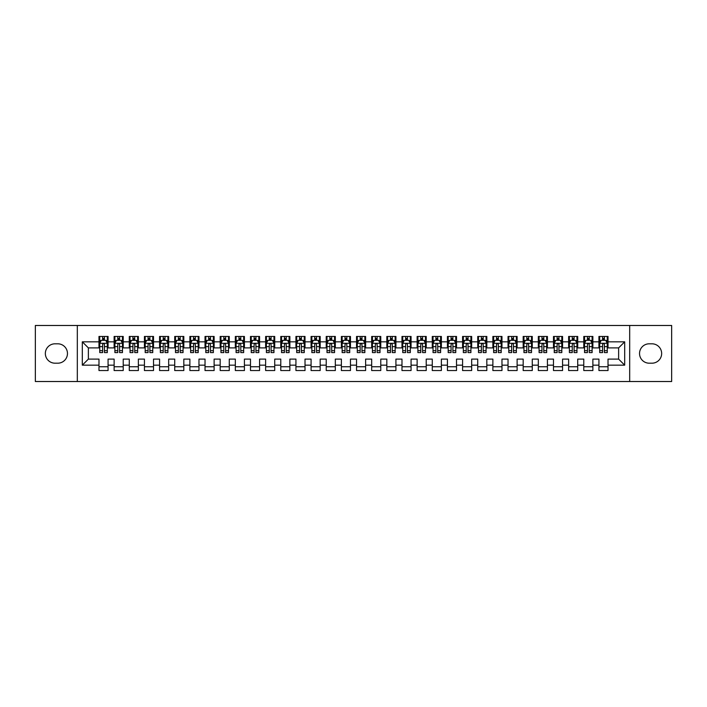 <?xml version="1.0" encoding="UTF-8"?>
<svg xmlns="http://www.w3.org/2000/svg" width="707" height="707" viewBox="0 0 707 707"><rect width="100%" height="100%" fill="white"/><g stroke="black" fill="none" stroke-linecap="round" stroke-linejoin="round"><path stroke-width="1.06" d="M629.681 381.524L671.65 381.524L671.65 325.476L629.681 325.476L629.681 381.524L77.319 381.524L77.319 325.476L35.35 325.476L35.35 381.524L77.319 381.524M629.681 325.476L77.319 325.476M82.312 365.166L82.312 341.835L98.98 341.835L98.98 347.897L88.375 347.897L88.375 359.103L82.312 365.166L98.98 365.166L98.98 370.548L108.074 370.548L108.074 365.166L114.127 365.166L114.127 370.548L123.221 370.548L123.221 365.166L129.284 365.166L129.284 370.548L138.369 370.548L138.369 365.166L144.431 365.166L144.431 370.548L153.516 370.548L153.516 365.166L159.579 365.166L159.579 370.548L168.673 370.548L168.673 365.166L174.726 365.166L174.726 370.548L183.82 370.548L183.82 365.166L189.883 365.166L189.883 370.548L198.967 370.548L198.967 365.166L205.03 365.166L205.03 370.548L214.124 370.548L214.124 365.166L220.177 365.166L220.177 370.548L229.271 370.548L229.271 365.166L235.334 365.166L235.334 370.548L244.419 370.548L244.419 365.166L250.481 365.166L250.481 370.548L259.566 370.548L259.566 365.166L265.629 365.166L265.629 370.548L274.723 370.548L274.723 365.166L280.776 365.166L280.776 370.548L289.87 370.548L289.87 365.166L295.933 365.166L295.933 370.548L305.017 370.548L305.017 365.166L311.08 365.166L311.08 370.548L320.174 370.548L320.174 365.166L326.227 365.166L326.227 370.548L335.321 370.548L335.321 365.166L341.384 365.166L341.384 370.548L350.469 370.548L350.469 365.166L356.531 365.166L356.531 370.548L365.616 370.548L365.616 365.166L371.679 365.166L371.679 370.548L380.773 370.548L380.773 365.166L386.826 365.166L386.826 370.548L395.92 370.548L395.92 365.166L401.983 365.166L401.983 370.548L411.067 370.548L411.067 365.166L417.13 365.166L417.13 370.548L426.224 370.548L426.224 365.166L432.277 365.166L432.277 370.548L441.371 370.548L441.371 365.166L447.434 365.166L447.434 370.548L456.519 370.548L456.519 365.166L462.581 365.166L462.581 370.548L471.666 370.548L471.666 365.166L477.729 365.166L477.729 370.548L486.823 370.548L486.823 365.166L492.876 365.166L492.876 370.548L501.97 370.548L501.97 365.166L508.033 365.166L508.033 370.548L517.117 370.548L517.117 365.166L523.18 365.166L523.18 370.548L532.274 370.548L532.274 365.166L538.327 365.166L538.327 370.548L547.421 370.548L547.421 365.166L553.484 365.166L553.484 370.548L562.569 370.548L562.569 365.166L568.631 365.166L568.631 370.548L577.716 370.548L577.716 365.166L583.779 365.166L583.779 370.548L592.873 370.548L592.873 365.166L598.926 365.166L598.926 370.548L608.02 370.548L608.02 359.103L618.625 359.103L618.625 347.897L608.02 347.897L608.02 341.835L624.688 341.835L624.688 365.166L608.02 365.166M608.02 341.835L608.02 336.452L598.926 336.452L598.926 341.835L592.873 341.835L592.873 336.452L583.779 336.452L583.779 341.835L577.716 341.835L577.716 336.452L568.631 336.452L568.631 341.835L562.569 341.835L562.569 336.452L553.484 336.452L553.484 341.835L547.421 341.835L547.421 336.452L538.327 336.452L538.327 341.835L532.274 341.835L532.274 336.452L523.18 336.452L523.18 341.835L517.117 341.835L517.117 336.452L508.033 336.452L508.033 341.835L501.97 341.835L501.97 336.452L492.876 336.452L492.876 341.835L486.823 341.835L486.823 336.452L477.729 336.452L477.729 341.835L471.666 341.835L471.666 336.452L462.581 336.452L462.581 341.835L456.519 341.835L456.519 336.452L447.434 336.452L447.434 341.835L441.371 341.835L441.371 336.452L432.277 336.452L432.277 341.835L426.224 341.835L426.224 336.452L417.13 336.452L417.13 341.835L411.067 341.835L411.067 336.452L401.983 336.452L401.983 341.835L395.92 341.835L395.92 336.452L386.826 336.452L386.826 341.835L380.773 341.835L380.773 336.452L371.679 336.452L371.679 341.835L365.616 341.835L365.616 336.452L356.531 336.452L356.531 341.835L350.469 341.835L350.469 336.452L341.384 336.452L341.384 341.835L335.321 341.835L335.321 336.452L326.227 336.452L326.227 341.835L320.174 341.835L320.174 336.452L311.08 336.452L311.08 341.835L305.017 341.835L305.017 336.452L295.933 336.452L295.933 341.835L289.87 341.835L289.87 336.452L280.776 336.452L280.776 341.835L274.723 341.835L274.723 336.452L265.629 336.452L265.629 341.835L259.566 341.835L259.566 336.452L250.481 336.452L250.481 341.835L244.419 341.835L244.419 336.452L235.334 336.452L235.334 341.835L229.271 341.835L229.271 336.452L220.177 336.452L220.177 341.835L214.124 341.835L214.124 336.452L205.03 336.452L205.03 341.835L198.967 341.835L198.967 336.452L189.883 336.452L189.883 341.835L183.82 341.835L183.82 336.452L174.726 336.452L174.726 341.835L168.673 341.835L168.673 336.452L159.579 336.452L159.579 341.835L153.516 341.835L153.516 336.452L144.431 336.452L144.431 341.835L138.369 341.835L138.369 336.452L129.284 336.452L129.284 341.835L123.221 341.835L123.221 336.452L114.127 336.452L114.127 341.835L108.074 341.835L108.074 336.452L98.98 336.452L98.98 341.835M592.873 365.166L592.873 359.103L598.926 359.103L598.926 365.166M624.688 341.835L618.625 347.897M577.716 365.166L577.716 359.103L583.779 359.103L583.779 365.166M598.926 341.835L598.926 347.897L592.873 347.897L592.873 341.835M562.569 365.166L562.569 359.103L568.631 359.103L568.631 365.166M583.779 341.835L583.779 347.897L577.716 347.897L577.716 341.835M547.421 365.166L547.421 359.103L553.484 359.103L553.484 365.166M568.631 341.835L568.631 347.897L562.569 347.897L562.569 341.835M532.274 365.166L532.274 359.103L538.327 359.103L538.327 365.166M553.484 341.835L553.484 347.897L547.421 347.897L547.421 341.835M517.117 365.166L517.117 359.103L523.18 359.103L523.18 365.166M538.327 341.835L538.327 347.897L532.274 347.897L532.274 341.835M501.97 365.166L501.97 359.103L508.033 359.103L508.033 365.166M523.18 341.835L523.18 347.897L517.117 347.897L517.117 341.835M486.823 365.166L486.823 359.103L492.876 359.103L492.876 365.166M508.033 341.835L508.033 347.897L501.97 347.897L501.97 341.835M471.666 365.166L471.666 359.103L477.729 359.103L477.729 365.166M492.876 341.835L492.876 347.897L486.823 347.897L486.823 341.835M456.519 365.166L456.519 359.103L462.581 359.103L462.581 365.166M477.729 341.835L477.729 347.897L471.666 347.897L471.666 341.835M441.371 365.166L441.371 359.103L447.434 359.103L447.434 365.166M462.581 341.835L462.581 347.897L456.519 347.897L456.519 341.835M426.224 365.166L426.224 359.103L432.277 359.103L432.277 365.166M447.434 341.835L447.434 347.897L441.371 347.897L441.371 341.835M411.067 365.166L411.067 359.103L417.13 359.103L417.13 365.166M432.277 341.835L432.277 347.897L426.224 347.897L426.224 341.835M395.92 365.166L395.92 359.103L401.983 359.103L401.983 365.166M417.13 341.835L417.13 347.897L411.067 347.897L411.067 341.835M380.773 365.166L380.773 359.103L386.826 359.103L386.826 365.166M401.983 341.835L401.983 347.897L395.92 347.897L395.92 341.835M365.616 365.166L365.616 359.103L371.679 359.103L371.679 365.166M386.826 341.835L386.826 347.897L380.773 347.897L380.773 341.835M350.469 365.166L350.469 359.103L356.531 359.103L356.531 365.166M371.679 341.835L371.679 347.897L365.616 347.897L365.616 341.835M335.321 365.166L335.321 359.103L341.384 359.103L341.384 365.166M356.531 341.835L356.531 347.897L350.469 347.897L350.469 341.835M320.174 365.166L320.174 359.103L326.227 359.103L326.227 365.166M341.384 341.835L341.384 347.897L335.321 347.897L335.321 341.835M305.017 365.166L305.017 359.103L311.08 359.103L311.08 365.166M326.227 341.835L326.227 347.897L320.174 347.897L320.174 341.835M289.87 365.166L289.87 359.103L295.933 359.103L295.933 365.166M311.08 341.835L311.08 347.897L305.017 347.897L305.017 341.835M274.723 365.166L274.723 359.103L280.776 359.103L280.776 365.166M295.933 341.835L295.933 347.897L289.87 347.897L289.87 341.835M259.566 365.166L259.566 359.103L265.629 359.103L265.629 365.166M280.776 341.835L280.776 347.897L274.723 347.897L274.723 341.835M244.419 365.166L244.419 359.103L250.481 359.103L250.481 365.166M265.629 341.835L265.629 347.897L259.566 347.897L259.566 341.835M229.271 365.166L229.271 359.103L235.334 359.103L235.334 365.166M250.481 341.835L250.481 347.897L244.419 347.897L244.419 341.835M214.124 365.166L214.124 359.103L220.177 359.103L220.177 365.166M235.334 341.835L235.334 347.897L229.271 347.897L229.271 341.835M198.967 365.166L198.967 359.103L205.03 359.103L205.03 365.166M220.177 341.835L220.177 347.897L214.124 347.897L214.124 341.835M183.82 365.166L183.82 359.103L189.883 359.103L189.883 365.166M205.03 341.835L205.03 347.897L198.967 347.897L198.967 341.835M168.673 365.166L168.673 359.103L174.726 359.103L174.726 365.166M189.883 341.835L189.883 347.897L183.82 347.897L183.82 341.835M153.516 365.166L153.516 359.103L159.579 359.103L159.579 365.166M174.726 341.835L174.726 347.897L168.673 347.897L168.673 341.835M138.369 365.166L138.369 359.103L144.431 359.103L144.431 365.166M159.579 341.835L159.579 347.897L153.516 347.897L153.516 341.835M123.221 365.166L123.221 359.103L129.284 359.103L129.284 365.166M144.431 341.835L144.431 347.897L138.369 347.897L138.369 341.835M108.074 365.166L108.074 359.103L114.127 359.103L114.127 365.166M129.284 341.835L129.284 347.897L123.221 347.897L123.221 341.835M88.375 359.103L98.98 359.103L98.98 365.166M114.127 341.835L114.127 347.897L108.074 347.897L108.074 341.835M598.926 340.244L599.686 340.244M607.26 340.244L608.02 340.244M583.779 340.244L584.539 340.244M592.113 340.244L592.873 340.244M568.631 340.244L569.391 340.244M576.965 340.244L577.716 340.244M553.484 340.244L554.235 340.244M561.809 340.244L562.569 340.244M538.327 340.244L539.087 340.244M546.661 340.244L547.421 340.244M523.18 340.244L523.94 340.244M531.514 340.244L532.274 340.244M508.033 340.244L508.784 340.244M516.366 340.244L517.117 340.244M492.876 340.244L493.636 340.244M501.21 340.244L501.97 340.244M477.729 340.244L478.489 340.244M486.062 340.244L486.823 340.244M462.581 340.244L463.341 340.244M470.915 340.244L471.666 340.244M447.434 340.244L448.185 340.244M455.759 340.244L456.519 340.244M432.277 340.244L433.038 340.244M440.611 340.244L441.371 340.244M417.13 340.244L417.89 340.244M425.464 340.244L426.224 340.244M401.983 340.244L402.734 340.244M410.316 340.244L411.067 340.244M386.826 340.244L387.586 340.244M395.16 340.244L395.92 340.244M371.679 340.244L372.439 340.244M380.012 340.244L380.773 340.244M356.531 340.244L357.291 340.244M364.865 340.244L365.616 340.244M341.384 340.244L342.135 340.244M349.709 340.244L350.469 340.244M326.227 340.244L326.988 340.244M334.561 340.244L335.321 340.244M311.08 340.244L311.84 340.244M319.414 340.244L320.174 340.244M295.933 340.244L296.684 340.244M304.266 340.244L305.017 340.244M280.776 340.244L281.536 340.244M289.11 340.244L289.87 340.244M265.629 340.244L266.389 340.244M273.963 340.244L274.723 340.244M250.481 340.244L251.241 340.244M258.815 340.244L259.566 340.244M235.334 340.244L236.085 340.244M243.659 340.244L244.419 340.244M220.177 340.244L220.938 340.244M228.511 340.244L229.271 340.244M205.03 340.244L205.79 340.244M213.364 340.244L214.124 340.244M189.883 340.244L190.634 340.244M198.216 340.244L198.967 340.244M174.726 340.244L175.486 340.244M183.06 340.244L183.82 340.244M159.579 340.244L160.339 340.244M167.912 340.244L168.673 340.244M144.431 340.244L145.191 340.244M152.765 340.244L153.516 340.244M129.284 340.244L130.035 340.244M137.609 340.244L138.369 340.244M114.127 340.244L114.888 340.244M122.461 340.244L123.221 340.244M98.98 340.244L99.74 340.244M107.314 340.244L108.074 340.244M98.98 366.756L108.074 366.756M114.127 366.756L123.221 366.756M129.284 366.756L138.369 366.756M144.431 366.756L153.516 366.756M159.579 366.756L168.673 366.756M174.726 366.756L183.82 366.756M189.883 366.756L198.967 366.756M205.03 366.756L214.124 366.756M220.177 366.756L229.271 366.756M235.334 366.756L244.419 366.756M250.481 366.756L259.566 366.756M265.629 366.756L274.723 366.756M280.776 366.756L289.87 366.756M295.933 366.756L305.017 366.756M311.08 366.756L320.174 366.756M326.227 366.756L335.321 366.756M341.384 366.756L350.469 366.756M356.531 366.756L365.616 366.756M371.679 366.756L380.773 366.756M386.826 366.756L395.92 366.756M401.983 366.756L411.067 366.756M417.13 366.756L426.224 366.756M432.277 366.756L441.371 366.756M447.434 366.756L456.519 366.756M462.581 366.756L471.666 366.756M477.729 366.756L486.823 366.756M492.876 366.756L501.97 366.756M508.033 366.756L517.117 366.756M523.18 366.756L532.274 366.756M538.327 366.756L547.421 366.756M553.484 366.756L562.569 366.756M568.631 366.756L577.716 366.756M583.779 366.756L592.873 366.756M598.926 366.756L608.02 366.756M82.312 341.835L88.375 347.897M618.625 359.103L624.688 365.166M55.049 343.805A9.695 9.695 0 0 0 45.345 353.5A9.695 9.695 0 0 0 55.049 363.195L57.771 363.195A9.695 9.695 0 0 0 67.465 353.5A9.695 9.695 0 0 0 57.771 343.805L55.049 343.805M651.951 363.195A9.695 9.695 0 0 0 661.655 353.5A9.695 9.695 0 0 0 651.951 343.805L649.229 343.805A9.695 9.695 0 0 0 639.535 353.5A9.695 9.695 0 0 0 649.229 363.195L651.951 363.195M104.433 338.423L102.612 338.423M107.314 350.69L104.433 350.69L104.433 352.59L107.314 352.59L107.314 343.346L105.794 340.323L101.251 340.323L99.74 343.346L99.74 352.59L102.612 352.59L102.612 350.69L99.74 350.69M99.74 343.346L99.74 336.452M107.314 343.346L107.314 336.452M102.612 340.323L102.612 336.452M104.433 336.452L104.433 340.323M104.433 350.69L104.433 344.486C103.832 343.319 103.222 343.319 102.612 344.486L102.612 350.69M104.433 340.244L102.612 340.244M119.58 338.423L117.769 338.423M122.461 350.69L119.58 350.69L119.58 352.59L122.461 352.59L122.461 343.346L120.95 340.323L116.399 340.323L114.888 343.346L114.888 352.59L117.769 352.59L117.769 350.69L114.888 350.69M114.888 343.346L114.888 336.452M122.461 343.346L122.461 336.452M117.769 340.323L117.769 336.452M119.58 336.452L119.58 340.323M119.58 350.69L119.58 344.486C118.979 343.319 118.369 343.319 117.769 344.486L117.769 350.69M119.58 340.244L117.769 340.244M134.737 338.423L132.916 338.423M137.609 350.69L134.737 350.69L134.737 352.59L137.609 352.59L137.609 343.346L136.097 340.323L131.555 340.323L130.035 343.346L130.035 352.59L132.916 352.59L132.916 350.69L130.035 350.69M130.035 343.346L130.035 336.452M137.609 343.346L137.609 336.452M132.916 340.323L132.916 336.452M134.737 336.452L134.737 340.323M134.737 350.69L134.737 344.486C134.127 343.319 133.526 343.319 132.916 344.486L132.916 350.69M134.737 340.244L132.916 340.244M149.884 338.423L148.063 338.423M152.765 350.69L149.884 350.69L149.884 352.59L152.765 352.59L152.765 343.346L151.245 340.323L146.703 340.323L145.191 343.346L145.191 352.59L148.063 352.59L148.063 350.69L145.191 350.69M145.191 343.346L145.191 336.452M152.765 343.346L152.765 336.452M148.063 340.323L148.063 336.452M149.884 336.452L149.884 340.323M149.884 350.69L149.884 344.486C149.283 343.319 148.673 343.319 148.063 344.486L148.063 350.69M149.884 340.244L148.063 340.244M165.031 338.423L163.22 338.423M167.912 350.69L165.031 350.69L165.031 352.59L167.912 352.59L167.912 343.346L166.401 340.323L161.85 340.323L160.339 343.346L160.339 352.59L163.22 352.59L163.22 350.69L160.339 350.69M160.339 343.346L160.339 336.452M167.912 343.346L167.912 336.452M163.22 340.323L163.22 336.452M165.031 336.452L165.031 340.323M165.031 350.69L165.031 344.486C164.431 343.319 163.821 343.319 163.22 344.486L163.22 350.69M165.031 340.244L163.22 340.244M180.188 338.423L178.367 338.423M183.06 350.69L180.188 350.69L180.188 352.59L183.06 352.59L183.06 343.346L181.549 340.323L177.006 340.323L175.486 343.346L175.486 352.59L178.367 352.59L178.367 350.69L175.486 350.69M175.486 343.346L175.486 336.452M183.06 343.346L183.06 336.452M178.367 340.323L178.367 336.452M180.188 336.452L180.188 340.323M180.188 350.69L180.188 344.486C179.578 343.319 178.977 343.319 178.367 344.486L178.367 350.69M180.188 340.244L178.367 340.244M195.335 338.423L193.515 338.423M198.216 350.69L195.335 350.69L195.335 352.59L198.216 352.59L198.216 343.346L196.696 340.323L192.154 340.323L190.634 343.346L190.634 352.59L193.515 352.59L193.515 350.69L190.634 350.69M190.634 343.346L190.634 336.452M198.216 343.346L198.216 336.452M193.515 340.323L193.515 336.452M195.335 336.452L195.335 340.323M195.335 350.69L195.335 344.486C194.725 343.319 194.125 343.319 193.515 344.486L193.515 350.69M195.335 340.244L193.515 340.244M210.483 338.423L208.662 338.423M213.364 350.69L210.483 350.69L210.483 352.59L213.364 352.59L213.364 343.346L211.844 340.323L207.301 340.323L205.79 343.346L205.79 352.59L208.662 352.59L208.662 350.69L205.79 350.69M205.79 343.346L205.79 336.452M213.364 343.346L213.364 336.452M208.662 340.323L208.662 336.452M210.483 336.452L210.483 340.323M210.483 350.69L210.483 344.486C209.882 343.319 209.272 343.319 208.662 344.486L208.662 350.69M210.483 340.244L208.662 340.244M225.63 338.423L223.819 338.423M228.511 350.69L225.63 350.69L225.63 352.59L228.511 352.59L228.511 343.346L227 340.323L222.449 340.323L220.938 343.346L220.938 352.59L223.819 352.59L223.819 350.69L220.938 350.69M220.938 343.346L220.938 336.452M228.511 343.346L228.511 336.452M223.819 340.323L223.819 336.452M225.63 336.452L225.63 340.323M225.63 350.69L225.63 344.486C225.029 343.319 224.419 343.319 223.819 344.486L223.819 350.69M225.63 340.244L223.819 340.244M240.787 338.423L238.966 338.423M243.659 350.69L240.787 350.69L240.787 352.59L243.659 352.59L243.659 343.346L242.148 340.323L237.605 340.323L236.085 343.346L236.085 352.59L238.966 352.59L238.966 350.69L236.085 350.69M236.085 343.346L236.085 336.452M243.659 343.346L243.659 336.452M238.966 340.323L238.966 336.452M240.787 336.452L240.787 340.323M240.787 350.69L240.787 344.486C240.177 343.319 239.576 343.319 238.966 344.486L238.966 350.69M240.787 340.244L238.966 340.244M255.934 338.423L254.113 338.423M258.815 350.69L255.934 350.69L255.934 352.59L258.815 352.59L258.815 343.346L257.295 340.323L252.752 340.323L251.241 343.346L251.241 352.59L254.113 352.59L254.113 350.69L251.241 350.69M251.241 343.346L251.241 336.452M258.815 343.346L258.815 336.452M254.113 340.323L254.113 336.452M255.934 336.452L255.934 340.323M255.934 350.69L255.934 344.486C255.333 343.319 254.723 343.319 254.113 344.486L254.113 350.69M255.934 340.244L254.113 340.244M271.081 338.423L269.27 338.423M273.963 350.69L271.081 350.69L271.081 352.59L273.963 352.59L273.963 343.346L272.451 340.323L267.9 340.323L266.389 343.346L266.389 352.59L269.27 352.59L269.27 350.69L266.389 350.69M266.389 343.346L266.389 336.452M273.963 343.346L273.963 336.452M269.27 340.323L269.27 336.452M271.081 336.452L271.081 340.323M271.081 350.69L271.081 344.486C270.481 343.319 269.871 343.319 269.27 344.486L269.27 350.69M271.081 340.244L269.27 340.244M286.238 338.423L284.417 338.423M289.11 350.69L286.238 350.69L286.238 352.59L289.11 352.59L289.11 343.346L287.599 340.323L283.056 340.323L281.536 343.346L281.536 352.59L284.417 352.59L284.417 350.69L281.536 350.69M281.536 343.346L281.536 336.452M289.11 343.346L289.11 336.452M284.417 340.323L284.417 336.452M286.238 336.452L286.238 340.323M286.238 350.69L286.238 344.486C285.628 343.319 285.027 343.319 284.417 344.486L284.417 350.69M286.238 340.244L284.417 340.244M301.385 338.423L299.565 338.423M304.266 350.69L301.385 350.69L301.385 352.59L304.266 352.59L304.266 343.346L302.746 340.323L298.204 340.323L296.684 343.346L296.684 352.59L299.565 352.59L299.565 350.69L296.684 350.69M296.684 343.346L296.684 336.452M304.266 343.346L304.266 336.452M299.565 340.323L299.565 336.452M301.385 336.452L301.385 340.323M301.385 350.69L301.385 344.486C300.775 343.319 300.175 343.319 299.565 344.486L299.565 350.69M301.385 340.244L299.565 340.244M316.533 338.423L314.712 338.423M319.414 350.69L316.533 350.69L316.533 352.59L319.414 352.59L319.414 343.346L317.894 340.323L313.351 340.323L311.84 343.346L311.84 352.59L314.712 352.59L314.712 350.69L311.84 350.69M311.84 343.346L311.84 336.452M319.414 343.346L319.414 336.452M314.712 340.323L314.712 336.452M316.533 336.452L316.533 340.323M316.533 350.69L316.533 344.486C315.932 343.319 315.322 343.319 314.712 344.486L314.712 350.69M316.533 340.244L314.712 340.244M331.68 338.423L329.869 338.423M334.561 350.69L331.68 350.69L331.68 352.59L334.561 352.59L334.561 343.346L333.05 340.323L328.499 340.323L326.988 343.346L326.988 352.59L329.869 352.59L329.869 350.69L326.988 350.69M326.988 343.346L326.988 336.452M334.561 343.346L334.561 336.452M329.869 340.323L329.869 336.452M331.68 336.452L331.68 340.323M331.68 350.69L331.68 344.486C331.079 343.319 330.469 343.319 329.869 344.486L329.869 350.69M331.68 340.244L329.869 340.244M346.837 338.423L345.016 338.423M349.709 350.69L346.837 350.69L346.837 352.59L349.709 352.59L349.709 343.346L348.197 340.323L343.655 340.323L342.135 343.346L342.135 352.59L345.016 352.59L345.016 350.69L342.135 350.69M342.135 343.346L342.135 336.452M349.709 343.346L349.709 336.452M345.016 340.323L345.016 336.452M346.837 336.452L346.837 340.323M346.837 350.69L346.837 344.486C346.227 343.319 345.626 343.319 345.016 344.486L345.016 350.69M346.837 340.244L345.016 340.244M361.984 338.423L360.163 338.423M364.865 350.69L361.984 350.69L361.984 352.59L364.865 352.59L364.865 343.346L363.345 340.323L358.803 340.323L357.291 343.346L357.291 352.59L360.163 352.59L360.163 350.69L357.291 350.69M357.291 343.346L357.291 336.452M364.865 343.346L364.865 336.452M360.163 340.323L360.163 336.452M361.984 336.452L361.984 340.323M361.984 350.69L361.984 344.486C361.383 343.319 360.773 343.319 360.163 344.486L360.163 350.69M361.984 340.244L360.163 340.244M377.131 338.423L375.32 338.423M380.012 350.69L377.131 350.69L377.131 352.59L380.012 352.59L380.012 343.346L378.501 340.323L373.95 340.323L372.439 343.346L372.439 352.59L375.32 352.59L375.32 350.69L372.439 350.69M372.439 343.346L372.439 336.452M380.012 343.346L380.012 336.452M375.32 340.323L375.32 336.452M377.131 336.452L377.131 340.323M377.131 350.69L377.131 344.486C376.531 343.319 375.921 343.319 375.32 344.486L375.32 350.69M377.131 340.244L375.32 340.244M392.288 338.423L390.467 338.423M395.16 350.69L392.288 350.69L392.288 352.59L395.16 352.59L395.16 343.346L393.649 340.323L389.106 340.323L387.586 343.346L387.586 352.59L390.467 352.59L390.467 350.69L387.586 350.69M387.586 343.346L387.586 336.452M395.16 343.346L395.16 336.452M390.467 340.323L390.467 336.452M392.288 336.452L392.288 340.323M392.288 350.69L392.288 344.486C391.678 343.319 391.077 343.319 390.467 344.486L390.467 350.69M392.288 340.244L390.467 340.244M407.435 338.423L405.615 338.423M410.316 350.69L407.435 350.69L407.435 352.59L410.316 352.59L410.316 343.346L408.796 340.323L404.254 340.323L402.734 343.346L402.734 352.59L405.615 352.59L405.615 350.69L402.734 350.69M402.734 343.346L402.734 336.452M410.316 343.346L410.316 336.452M405.615 340.323L405.615 336.452M407.435 336.452L407.435 340.323M407.435 350.69L407.435 344.486C406.825 343.319 406.225 343.319 405.615 344.486L405.615 350.69M407.435 340.244L405.615 340.244M422.583 338.423L420.762 338.423M425.464 350.69L422.583 350.69L422.583 352.59L425.464 352.59L425.464 343.346L423.944 340.323L419.401 340.323L417.89 343.346L417.89 352.59L420.762 352.59L420.762 350.69L417.89 350.69M417.89 343.346L417.89 336.452M425.464 343.346L425.464 336.452M420.762 340.323L420.762 336.452M422.583 336.452L422.583 340.323M422.583 350.69L422.583 344.486C421.982 343.319 421.372 343.319 420.762 344.486L420.762 350.69M422.583 340.244L420.762 340.244M437.73 338.423L435.919 338.423M440.611 350.69L437.73 350.69L437.73 352.59L440.611 352.59L440.611 343.346L439.1 340.323L434.549 340.323L433.038 343.346L433.038 352.59L435.919 352.59L435.919 350.69L433.038 350.69M433.038 343.346L433.038 336.452M440.611 343.346L440.611 336.452M435.919 340.323L435.919 336.452M437.73 336.452L437.73 340.323M437.73 350.69L437.73 344.486C437.129 343.319 436.519 343.319 435.919 344.486L435.919 350.69M437.73 340.244L435.919 340.244M452.887 338.423L451.066 338.423M455.759 350.69L452.887 350.69L452.887 352.59L455.759 352.59L455.759 343.346L454.248 340.323L449.705 340.323L448.185 343.346L448.185 352.59L451.066 352.59L451.066 350.69L448.185 350.69M448.185 343.346L448.185 336.452M455.759 343.346L455.759 336.452M451.066 340.323L451.066 336.452M452.887 336.452L452.887 340.323M452.887 350.69L452.887 344.486C452.277 343.319 451.676 343.319 451.066 344.486L451.066 350.69M452.887 340.244L451.066 340.244M468.034 338.423L466.213 338.423M470.915 350.69L468.034 350.69L468.034 352.59L470.915 352.59L470.915 343.346L469.395 340.323L464.853 340.323L463.341 343.346L463.341 352.59L466.213 352.59L466.213 350.69L463.341 350.69M463.341 343.346L463.341 336.452M470.915 343.346L470.915 336.452M466.213 340.323L466.213 336.452M468.034 336.452L468.034 340.323M468.034 350.69L468.034 344.486C467.433 343.319 466.823 343.319 466.213 344.486L466.213 350.69M468.034 340.244L466.213 340.244M483.181 338.423L481.37 338.423M486.062 350.69L483.181 350.69L483.181 352.59L486.062 352.59L486.062 343.346L484.551 340.323L480 340.323L478.489 343.346L478.489 352.59L481.37 352.59L481.37 350.69L478.489 350.69M478.489 343.346L478.489 336.452M486.062 343.346L486.062 336.452M481.37 340.323L481.37 336.452M483.181 336.452L483.181 340.323M483.181 350.69L483.181 344.486C482.581 343.319 481.971 343.319 481.37 344.486L481.37 350.69M483.181 340.244L481.37 340.244M498.338 338.423L496.517 338.423M501.21 350.69L498.338 350.69L498.338 352.59L501.21 352.59L501.21 343.346L499.699 340.323L495.156 340.323L493.636 343.346L493.636 352.59L496.517 352.59L496.517 350.69L493.636 350.69M493.636 343.346L493.636 336.452M501.21 343.346L501.21 336.452M496.517 340.323L496.517 336.452M498.338 336.452L498.338 340.323M498.338 350.69L498.338 344.486C497.728 343.319 497.127 343.319 496.517 344.486L496.517 350.69M498.338 340.244L496.517 340.244M513.485 338.423L511.665 338.423M516.366 350.69L513.485 350.69L513.485 352.59L516.366 352.59L516.366 343.346L514.846 340.323L510.304 340.323L508.784 343.346L508.784 352.59L511.665 352.59L511.665 350.69L508.784 350.69M508.784 343.346L508.784 336.452M516.366 343.346L516.366 336.452M511.665 340.323L511.665 336.452M513.485 336.452L513.485 340.323M513.485 350.69L513.485 344.486C512.875 343.319 512.275 343.319 511.665 344.486L511.665 350.69M513.485 340.244L511.665 340.244M528.633 338.423L526.812 338.423M531.514 350.69L528.633 350.69L528.633 352.59L531.514 352.59L531.514 343.346L529.994 340.323L525.451 340.323L523.94 343.346L523.94 352.59L526.812 352.59L526.812 350.69L523.94 350.69M523.94 343.346L523.94 336.452M531.514 343.346L531.514 336.452M526.812 340.323L526.812 336.452M528.633 336.452L528.633 340.323M528.633 350.69L528.633 344.486C528.032 343.319 527.422 343.319 526.812 344.486L526.812 350.69M528.633 340.244L526.812 340.244M543.78 338.423L541.969 338.423M546.661 350.69L543.78 350.69L543.78 352.59L546.661 352.59L546.661 343.346L545.15 340.323L540.599 340.323L539.087 343.346L539.087 352.59L541.969 352.59L541.969 350.69L539.087 350.69M539.087 343.346L539.087 336.452M546.661 343.346L546.661 336.452M541.969 340.323L541.969 336.452M543.78 336.452L543.78 340.323M543.78 350.69L543.78 344.486C543.179 343.319 542.569 343.319 541.969 344.486L541.969 350.69M543.78 340.244L541.969 340.244M558.937 338.423L557.116 338.423M561.809 350.69L558.937 350.69L558.937 352.59L561.809 352.59L561.809 343.346L560.298 340.323L555.755 340.323L554.235 343.346L554.235 352.59L557.116 352.59L557.116 350.69L554.235 350.69M554.235 343.346L554.235 336.452M561.809 343.346L561.809 336.452M557.116 340.323L557.116 336.452M558.937 336.452L558.937 340.323M558.937 350.69L558.937 344.486C558.327 343.319 557.726 343.319 557.116 344.486L557.116 350.69M558.937 340.244L557.116 340.244M574.084 338.423L572.263 338.423M576.965 350.69L574.084 350.69L574.084 352.59L576.965 352.59L576.965 343.346L575.445 340.323L570.903 340.323L569.391 343.346L569.391 352.59L572.263 352.59L572.263 350.69L569.391 350.69M569.391 343.346L569.391 336.452M576.965 343.346L576.965 336.452M572.263 340.323L572.263 336.452M574.084 336.452L574.084 340.323M574.084 350.69L574.084 344.486C573.483 343.319 572.873 343.319 572.263 344.486L572.263 350.69M574.084 340.244L572.263 340.244M589.231 338.423L587.42 338.423M592.113 350.69L589.231 350.69L589.231 352.59L592.113 352.59L592.113 343.346L590.601 340.323L586.05 340.323L584.539 343.346L584.539 352.59L587.42 352.59L587.42 350.69L584.539 350.69M584.539 343.346L584.539 336.452M592.113 343.346L592.113 336.452M587.42 340.323L587.42 336.452M589.231 336.452L589.231 340.323M589.231 350.69L589.231 344.486C588.631 343.319 588.021 343.319 587.42 344.486L587.42 350.69M589.231 340.244L587.42 340.244M604.388 338.423L602.567 338.423M607.26 350.69L604.388 350.69L604.388 352.59L607.26 352.59L607.26 343.346L605.749 340.323L601.206 340.323L599.686 343.346L599.686 352.59L602.567 352.59L602.567 350.69L599.686 350.69M599.686 343.346L599.686 336.452M607.26 343.346L607.26 336.452M602.567 340.323L602.567 336.452M604.388 336.452L604.388 340.323M604.388 350.69L604.388 344.486C603.778 343.319 603.177 343.319 602.567 344.486L602.567 350.69M604.388 340.244L602.567 340.244M107.278 343.275L99.775 343.275M99.74 340.5L101.163 340.5M105.891 340.5L107.314 340.5M102.612 346.633L99.74 346.633M107.314 346.633L104.433 346.633M104.433 339.387L102.612 339.387M122.426 343.275L114.923 343.275M114.888 340.5L116.31 340.5M121.038 340.5L122.461 340.5M117.769 346.633L114.888 346.633M122.461 346.633L119.58 346.633M119.58 339.387L117.769 339.387M137.573 343.275L130.079 343.275M130.035 340.5L131.458 340.5M136.186 340.5L137.609 340.5M132.916 346.633L130.035 346.633M137.609 346.633L134.737 346.633M134.737 339.387L132.916 339.387M152.721 343.275L145.227 343.275M145.191 340.5L146.614 340.5M151.342 340.5L152.765 340.5M148.063 346.633L145.191 346.633M152.765 346.633L149.884 346.633M149.884 339.387L148.063 339.387M167.877 343.275L160.374 343.275M160.339 340.5L161.762 340.5M166.49 340.5L167.912 340.5M163.22 346.633L160.339 346.633M167.912 346.633L165.031 346.633M165.031 339.387L163.22 339.387M183.025 343.275L175.522 343.275M175.486 340.5L176.909 340.5M181.637 340.5L183.06 340.5M178.367 346.633L175.486 346.633M183.06 346.633L180.188 346.633M180.188 339.387L178.367 339.387M198.172 343.275L190.678 343.275M190.634 340.5L192.065 340.5M196.785 340.5L198.216 340.5M193.515 346.633L190.634 346.633M198.216 346.633L195.335 346.633M195.335 339.387L193.515 339.387M213.328 343.275L205.825 343.275M205.79 340.5L207.213 340.5M211.941 340.5L213.364 340.5M208.662 346.633L205.79 346.633M213.364 346.633L210.483 346.633M210.483 339.387L208.662 339.387M228.476 343.275L220.973 343.275M220.938 340.5L222.36 340.5M227.088 340.5L228.511 340.5M223.819 346.633L220.938 346.633M228.511 346.633L225.63 346.633M225.63 339.387L223.819 339.387M243.623 343.275L236.129 343.275M236.085 340.5L237.508 340.5M242.236 340.5L243.659 340.5M238.966 346.633L236.085 346.633M243.659 346.633L240.787 346.633M240.787 339.387L238.966 339.387M258.771 343.275L251.277 343.275M251.241 340.5L252.664 340.5M257.392 340.5L258.815 340.5M254.113 346.633L251.241 346.633M258.815 346.633L255.934 346.633M255.934 339.387L254.113 339.387M273.927 343.275L266.424 343.275M266.389 340.5L267.812 340.5M272.54 340.5L273.963 340.5M269.27 346.633L266.389 346.633M273.963 346.633L271.081 346.633M271.081 339.387L269.27 339.387M289.075 343.275L281.572 343.275M281.536 340.5L282.959 340.5M287.687 340.5L289.11 340.5M284.417 346.633L281.536 346.633M289.11 346.633L286.238 346.633M286.238 339.387L284.417 339.387M304.222 343.275L296.728 343.275M296.684 340.5L298.115 340.5M302.835 340.5L304.266 340.5M299.565 346.633L296.684 346.633M304.266 346.633L301.385 346.633M301.385 339.387L299.565 339.387M319.378 343.275L311.875 343.275M311.84 340.5L313.263 340.5M317.991 340.5L319.414 340.5M314.712 346.633L311.84 346.633M319.414 346.633L316.533 346.633M316.533 339.387L314.712 339.387M334.526 343.275L327.023 343.275M326.988 340.5L328.41 340.5M333.138 340.5L334.561 340.5M329.869 346.633L326.988 346.633M334.561 346.633L331.68 346.633M331.68 339.387L329.869 339.387M349.673 343.275L342.179 343.275M342.135 340.5L343.558 340.5M348.286 340.5L349.709 340.5M345.016 346.633L342.135 346.633M349.709 346.633L346.837 346.633M346.837 339.387L345.016 339.387M364.821 343.275L357.327 343.275M357.291 340.5L358.714 340.5M363.442 340.5L364.865 340.5M360.163 346.633L357.291 346.633M364.865 346.633L361.984 346.633M361.984 339.387L360.163 339.387M379.977 343.275L372.474 343.275M372.439 340.5L373.862 340.5M378.59 340.5L380.012 340.5M375.32 346.633L372.439 346.633M380.012 346.633L377.131 346.633M377.131 339.387L375.32 339.387M395.125 343.275L387.622 343.275M387.586 340.5L389.009 340.5M393.737 340.5L395.16 340.5M390.467 346.633L387.586 346.633M395.16 346.633L392.288 346.633M392.288 339.387L390.467 339.387M410.272 343.275L402.778 343.275M402.734 340.5L404.165 340.5M408.885 340.5L410.316 340.5M405.615 346.633L402.734 346.633M410.316 346.633L407.435 346.633M407.435 339.387L405.615 339.387M425.428 343.275L417.925 343.275M417.89 340.5L419.313 340.5M424.041 340.5L425.464 340.5M420.762 346.633L417.89 346.633M425.464 346.633L422.583 346.633M422.583 339.387L420.762 339.387M440.576 343.275L433.073 343.275M433.038 340.5L434.46 340.5M439.188 340.5L440.611 340.5M435.919 346.633L433.038 346.633M440.611 346.633L437.73 346.633M437.73 339.387L435.919 339.387M455.723 343.275L448.229 343.275M448.185 340.5L449.608 340.5M454.336 340.5L455.759 340.5M451.066 346.633L448.185 346.633M455.759 346.633L452.887 346.633M452.887 339.387L451.066 339.387M470.871 343.275L463.377 343.275M463.341 340.5L464.764 340.5M469.492 340.5L470.915 340.5M466.213 346.633L463.341 346.633M470.915 346.633L468.034 346.633M468.034 339.387L466.213 339.387M486.027 343.275L478.524 343.275M478.489 340.5L479.912 340.5M484.64 340.5L486.062 340.5M481.37 346.633L478.489 346.633M486.062 346.633L483.181 346.633M483.181 339.387L481.37 339.387M501.175 343.275L493.672 343.275M493.636 340.5L495.059 340.5M499.787 340.5L501.21 340.5M496.517 346.633L493.636 346.633M501.21 346.633L498.338 346.633M498.338 339.387L496.517 339.387M516.322 343.275L508.828 343.275M508.784 340.5L510.215 340.5M514.935 340.5L516.366 340.5M511.665 346.633L508.784 346.633M516.366 346.633L513.485 346.633M513.485 339.387L511.665 339.387M531.478 343.275L523.975 343.275M523.94 340.5L525.363 340.5M530.091 340.5L531.514 340.5M526.812 346.633L523.94 346.633M531.514 346.633L528.633 346.633M528.633 339.387L526.812 339.387M546.626 343.275L539.123 343.275M539.087 340.5L540.51 340.5M545.238 340.5L546.661 340.5M541.969 346.633L539.087 346.633M546.661 346.633L543.78 346.633M543.78 339.387L541.969 339.387M561.773 343.275L554.279 343.275M554.235 340.5L555.658 340.5M560.386 340.5L561.809 340.5M557.116 346.633L554.235 346.633M561.809 346.633L558.937 346.633M558.937 339.387L557.116 339.387M576.921 343.275L569.427 343.275M569.391 340.5L570.814 340.5M575.542 340.5L576.965 340.5M572.263 346.633L569.391 346.633M576.965 346.633L574.084 346.633M574.084 339.387L572.263 339.387M592.077 343.275L584.574 343.275M584.539 340.5L585.962 340.5M590.69 340.5L592.113 340.5M587.42 346.633L584.539 346.633M592.113 346.633L589.231 346.633M589.231 339.387L587.42 339.387M607.225 343.275L599.722 343.275M599.686 340.5L601.109 340.5M605.837 340.5L607.26 340.5M602.567 346.633L599.686 346.633M607.26 346.633L604.388 346.633M604.388 339.387L602.567 339.387"/></g></svg>
